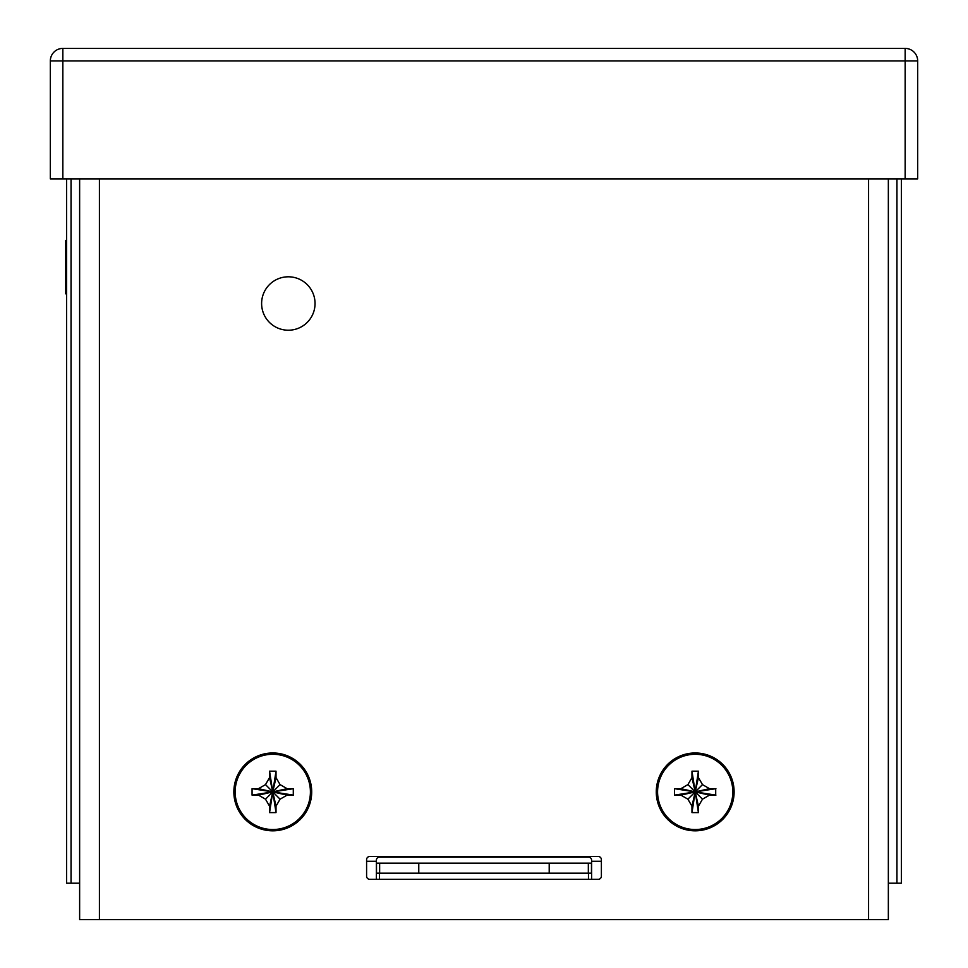 <?xml version="1.0" encoding="UTF-8"?>
<svg xmlns="http://www.w3.org/2000/svg" width="968" height="968" viewBox="0 0 968 968"><rect width="100%" height="100%" fill="white"/><g stroke="black" fill="none" stroke-linecap="round" stroke-linejoin="round"><path stroke-width="1.45" d="M901.389 178.874L901.389 883.203L888.346 883.203M79.63 883.203L66.586 883.203L66.586 178.874M315.048 303.516A26.717 26.717 0 0 1 288.331 330.221A26.717 26.717 0 0 1 261.614 303.516A26.717 26.717 0 0 1 288.331 276.8A26.717 26.717 0 0 1 315.048 303.516M66.586 240.403L65.751 240.403L65.751 293.836L66.586 293.836M376.383 879.319L376.383 860.25A3.134 3.134 0 0 1 379.504 857.116L588.471 857.116A3.134 3.134 0 0 1 591.605 860.25L591.605 879.319M376.383 863.178L591.605 863.178M379.637 863.178L379.637 873.184L588.338 873.184L588.338 863.178M379.637 873.184L376.504 873.184L376.504 863.178M591.605 873.184L588.338 873.184M695.193 830.822A38.926 38.926 0 0 1 661.483 772.44A38.926 38.926 0 0 1 728.904 772.44A38.926 38.926 0 0 1 695.193 830.822A38.926 38.926 0 0 1 661.483 772.44A38.926 38.926 0 0 1 728.904 772.44A38.926 38.926 0 0 1 695.193 830.822M695.193 829.528A37.619 37.619 0 0 1 662.62 773.093A37.619 37.619 0 0 1 727.779 773.093A37.619 37.619 0 0 1 695.193 829.528M674.478 795.127L695.193 791.897L709.496 795.139L715.703 795.139L709.496 795.139L702.478 799.181L698.436 806.199L698.424 812.612L691.975 812.612L691.963 806.199L687.909 799.181L680.903 795.139L674.478 795.127L674.478 788.678L680.903 788.666L687.909 784.612L691.963 777.606L691.975 771.181L698.424 771.181L698.436 777.606L702.478 784.612L709.496 788.666L715.703 788.666L709.496 788.666L695.193 791.897L674.478 788.678M715.703 795.139L715.703 788.666M674.684 795.139L680.903 795.139L695.193 791.897L680.903 788.666L674.684 788.666M687.909 799.181L695.193 791.897L687.909 784.612M691.963 806.199L695.193 791.897L691.963 777.606M691.975 812.612L695.193 791.897L691.975 771.181M698.424 812.612L695.193 791.897L698.424 771.181M698.436 806.199L695.193 791.897L698.436 777.606M702.478 799.181L695.193 791.897L702.478 784.612M715.909 795.127L695.193 791.897L715.909 788.678M62.847 178.874L917.676 178.874L917.676 60.923A12.523 12.523 180 0 0 905.153 48.4L62.847 48.4A12.523 12.523 0 0 0 50.324 60.923L50.324 178.874L62.847 178.874L62.847 60.923L50.324 60.923M272.782 830.822A38.926 38.926 0 0 1 239.072 772.44A38.926 38.926 0 0 1 306.493 772.44A38.926 38.926 0 0 1 272.782 830.822A38.926 38.926 0 0 1 239.072 772.44A38.926 38.926 0 0 1 306.493 772.44A38.926 38.926 0 0 1 272.782 830.822M272.782 829.528A37.619 37.619 0 0 1 240.197 773.093A37.619 37.619 0 0 1 305.368 773.093A37.619 37.619 0 0 1 272.782 829.528M252.067 795.127L272.782 791.897L287.085 795.139L293.292 795.139L287.085 795.139L280.067 799.181L276.013 806.199L276.013 812.612L269.552 812.612L269.552 806.199L265.498 799.181L258.492 795.139L252.067 795.127L252.067 788.678L258.492 788.666L265.498 784.612L269.552 777.606L269.552 771.181L276.013 771.181L276.013 777.606L280.067 784.612L287.085 788.666L293.292 788.666L287.085 788.666L272.782 791.897L252.067 788.678M293.292 795.139L293.292 788.666M252.273 795.139L258.492 795.139L272.782 791.897L258.492 788.666L252.273 788.666M265.498 799.181L272.782 791.897L265.498 784.612M269.552 806.199L272.782 791.897L269.552 777.606M269.552 812.612L272.782 791.897L269.552 771.181M276.013 812.612L272.782 791.897L276.013 771.181M276.013 806.199L272.782 791.897L276.013 777.606M280.067 799.181L272.782 791.897L280.067 784.612M293.498 795.127L272.782 791.897L293.498 788.678M79.63 178.874L79.63 919.6L888.346 919.6L888.346 178.874M366.594 859.62A3.134 3.134 0 0 1 369.728 856.499L598.26 856.499A3.134 3.134 0 0 1 601.382 859.62L601.382 876.185A3.134 3.134 0 0 1 598.26 879.319L369.728 879.319A3.134 3.134 0 0 1 366.594 876.185L366.594 859.62M896.937 178.874L896.937 883.203M71.051 883.203L71.051 178.874M376.383 861.29L366.594 861.29M379.504 873.184L379.504 879.319M588.471 873.184L588.471 879.319M601.382 861.29L591.605 861.29M549.207 863.178L549.207 873.184M418.769 863.178L418.769 873.184M591.472 873.184L591.472 863.178M917.676 60.923L905.153 60.923L905.153 178.874M905.153 48.4L905.153 60.923L62.847 60.923L62.847 48.4M868.562 919.6L868.562 178.874M99.414 178.874L99.414 919.6"/></g></svg>
